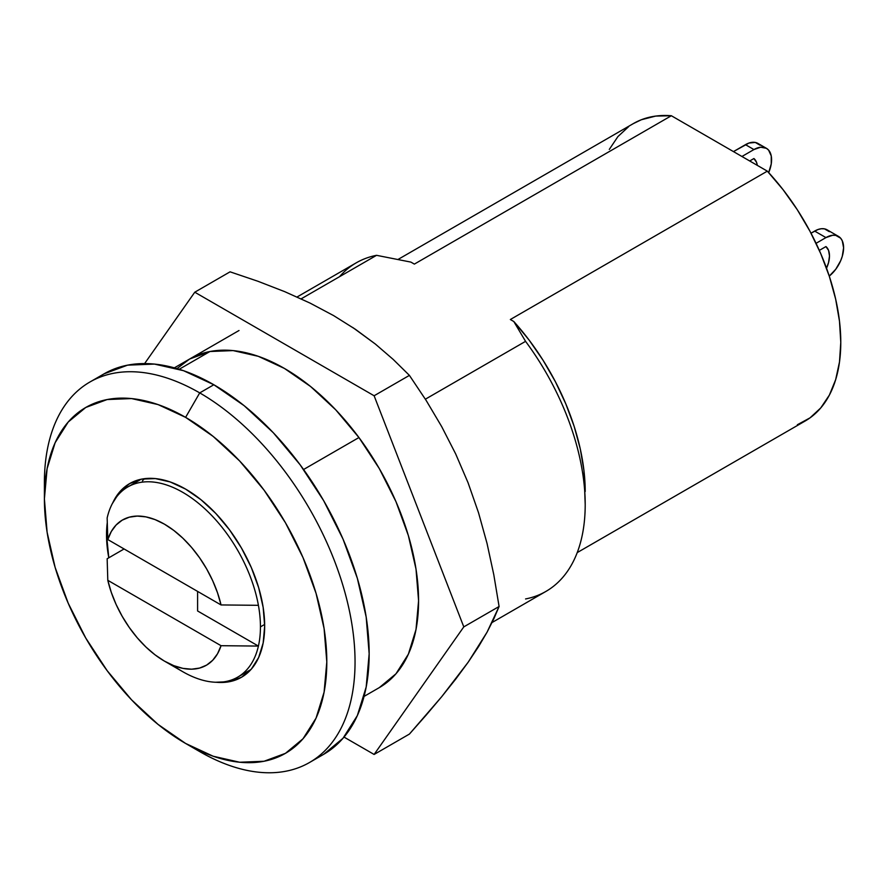 <?xml version="1.0" encoding="UTF-8"?>
<svg xmlns="http://www.w3.org/2000/svg" width="888" height="888" viewBox="0 0 888 888"><rect width="100%" height="100%" fill="white"/><g stroke="black" fill="none" stroke-linecap="round" stroke-linejoin="round"><path stroke-width="1.33" d="M44.567 491.009A219.658 126.818 60 0 1 89.899 382.018A219.658 126.818 60 0 1 199.722 392.896L185.603 417.36A199.689 115.296 60 0 1 326.806 661.926A199.689 115.296 60 0 1 185.603 743.445L199.722 751.603A219.658 126.818 -120 0 0 355.045 661.926A219.658 126.818 -120 0 0 199.722 392.896A219.658 126.818 60 0 1 343.223 586.457A219.658 126.818 60 0 1 309.546 762.481A219.658 126.818 60 0 1 199.722 751.603A219.658 126.818 60 0 1 199.722 751.592A219.658 126.818 -120 0 0 199.722 751.603L185.603 743.445L158.053 724.408L131.568 699.844L107.159 670.673L85.759 638.05L68.198 603.196L55.145 567.476L47.108 532.256L44.4 498.878L47.108 468.642L55.145 442.69L68.198 422.033L85.759 407.47L107.159 399.545L131.568 398.568L158.053 404.584L185.603 417.36L213.153 436.397L239.638 460.961L264.047 490.121L285.448 522.755L303.008 557.597L316.05 593.317L324.087 628.549L326.806 661.926L324.087 692.163L316.05 718.115L303.008 738.772L285.448 753.335L264.047 761.26L239.638 762.237L213.153 756.221L185.603 743.445A199.689 115.296 60 0 1 44.4 498.878A199.689 115.296 60 0 1 185.603 417.36L199.722 392.896L213.842 384.748L199.722 392.896A219.658 126.818 -120 0 0 44.4 482.573L44.4 498.878M323.665 754.323A219.658 126.818 -120 0 0 357.342 578.31A219.658 126.818 -120 0 0 213.842 384.748A219.658 126.818 -120 0 0 104.018 373.87L127.55 365.157L154.401 364.08L183.538 370.696L213.842 384.748L244.145 405.683L273.282 432.711L300.133 464.79L323.676 500.688L342.99 539.016L357.342 578.31L366.178 617.06L369.164 653.768L366.178 687.035L357.342 715.584L342.99 738.294L323.676 754.323L309.546 762.481M108.802 557.797A111.821 64.558 60 0 1 107.259 522.743L106.527 534.754L108.802 557.797M112.776 502.775A111.821 64.558 60 0 1 129.692 483.56A111.821 64.558 60 0 1 185.603 489.099A111.821 64.558 60 0 1 258.652 587.634A111.821 64.558 60 0 1 241.514 677.244A111.821 64.558 60 0 1 216.417 682.284M797.335 424.753L810.011 417.871L820.767 407.914L829.381 395.082L835.664 379.653L839.493 361.96L840.781 342.357L839.493 321.278L835.664 299.156L829.381 276.468L820.767 253.691L810.011 231.313L797.335 209.79L783.005 189.599L767.332 171.151L671.35 115.74L655.677 116.084L641.358 119.747L633.266 123.643M628.682 126.618L617.915 136.585L609.301 149.417M339.516 276.712A189.699 109.524 60 0 1 376.556 255.322L301.143 298.856L376.556 255.322A189.699 109.524 -120 0 0 356.21 262.848L297.058 297.003M179.198 369.264L209.934 351.515L179.198 369.264M492.074 622.51L545.909 591.43A189.699 109.524 -120 0 0 525.563 341.347L425.374 399.189L525.563 341.347A189.699 109.524 60 0 1 585.203 504.584A189.699 109.524 60 0 1 525.563 598.956M358.941 437.54L303.574 469.508L358.941 437.54M585.203 491.541A173.726 100.3 -120 0 0 513.808 321.523L525.563 341.347L513.808 321.523L510.345 319.514L767.332 171.151L510.345 319.514L513.808 321.523L529.115 340.082L543.067 360.273L555.389 381.696L565.823 403.896L574.17 426.429L580.264 448.851L583.96 470.707L585.203 504.584M376.556 255.322L410.9 262.104L376.556 255.322M577.222 552.602L805.205 420.979A171.728 99.145 -120 0 0 767.332 171.151L671.35 115.74L414.363 264.102L410.9 262.104L414.363 264.102L671.35 115.74A171.728 99.145 -120 0 0 633.477 123.521L398.268 259.318M215.862 682.228L229.537 681.684L241.514 677.244L251.348 669.086L258.652 657.52L263.159 642.99L264.68 626.051L263.159 607.359L258.652 587.634L251.348 567.632L241.514 548.118L229.537 529.847L215.862 513.519L201.032 499.755L185.603 489.099L170.174 481.94L155.345 478.577L141.669 479.12L129.692 483.56L119.858 491.719L112.543 503.285M829.325 231.668L824.464 228.849L821.411 228.727L818.092 229.481L810.999 233.189L814.651 231.08L825.951 237.596L832.7 235.253L835.752 235.376L840.625 238.184L842.257 240.77L843.6 247.796L842.257 256.366L840.625 260.828L835.752 269.264L829.259 276.09A24.964 14.408 -60 0 0 842.823 254.234A24.964 14.408 -60 0 0 838.427 236.363A24.964 14.408 -60 0 0 825.951 237.596L816.061 243.312L825.951 237.596L814.651 231.08A24.964 14.408 120 0 1 827.139 229.848L838.427 236.363M826.517 268.198L828.571 262.537L829.481 255.944L828.571 250.405L825.929 246.575L819.324 250.394L825.929 246.575A21.967 12.687 -60 0 1 826.517 268.198M760.139 145.255L755.266 142.435L748.906 143.068L733.466 151.593L745.465 144.666L753.934 149.561L760.694 147.208L766.422 148.318L768.608 150.139L771.25 155.966L771.25 163.914L768.608 172.783M741.935 156.488L753.934 149.561L741.935 156.488M757.298 165.357L756.554 162.36L753.912 158.541L749.705 160.972L753.912 158.541A21.967 12.687 -60 0 1 757.298 165.357M766.422 148.318L757.941 143.434A24.964 14.408 120 0 0 745.465 144.666L753.934 149.561A24.964 14.408 -60 0 1 766.422 148.318A24.964 14.408 -60 0 1 768.686 172.616M107.148 558.752L124.098 548.962L107.148 558.752L107.803 580.319L221.034 645.698L217.538 653.746L212.709 660.261L206.671 665.079L199.567 668.076L191.586 669.186L182.917 668.375L173.782 665.656L164.424 661.105L155.056 654.845L145.932 647.019L137.263 637.828L129.282 627.494L122.178 616.294L116.128 604.506L111.3 592.407L107.803 580.319L107.148 558.752M164.424 661.105A83.872 48.418 60 0 1 107.803 580.319L221.034 645.698L258.408 646.076L197.602 610.977L197.602 591.408L197.602 610.977L258.408 646.076L221.034 645.698A83.872 48.418 60 0 1 164.424 661.105L182.773 671.705A109.823 63.414 -120 0 0 258.408 646.076A109.823 63.414 -120 0 0 260.439 626.873A109.823 63.414 -120 0 0 258.408 605.316L221.034 604.939L107.803 539.56L107.148 517.981A109.823 63.414 60 0 1 127.861 486.913A109.823 63.414 60 0 1 204.096 508.103A109.823 63.414 60 0 1 258.408 605.316A109.823 63.414 -120 0 0 182.773 492.352A109.823 63.414 -120 0 0 107.148 517.981L107.803 539.56A83.872 48.418 60 0 1 164.424 524.153A83.872 48.418 60 0 1 221.034 604.939L107.803 539.56L111.3 531.512L116.128 524.997L122.178 520.179L129.282 517.182L137.263 516.072L145.932 516.883L155.056 519.602L164.424 524.153L173.782 530.414L182.917 538.239L191.586 547.43L199.567 557.764L206.671 568.964L212.709 580.752L217.538 592.851L221.034 604.939L258.408 605.316A109.823 63.414 60 0 1 260.439 626.873L264.657 624.431L260.439 626.873A109.823 63.414 60 0 1 258.408 646.076A109.823 63.414 60 0 1 237.695 677.144A109.823 63.414 60 0 1 172.982 665.334M144.467 478.676L142.391 480.863M426.218 715.051L409.412 734.076L374.114 754.456L409.412 734.076L441.758 696.636L426.218 715.051M455.833 678.965L441.758 696.636L468.209 662.159L455.833 678.965M478.61 646.542L468.209 662.159L487.068 632.167L478.61 646.542M493.806 618.869L487.068 632.167L499.089 606.504L493.806 618.869M493.795 574.714L499.089 606.504L463.791 626.884L499.089 606.504L493.795 574.714L487.035 543.423L493.795 574.714M478.521 512.72L487.035 543.423L478.521 512.72L468.043 482.706L478.521 512.72M455.699 453.968L468.043 482.706L455.699 453.968L441.691 426.617L455.699 453.968M426.185 400.477L441.691 426.617L426.185 400.477L409.412 375.38L426.185 400.477M393.218 359.44L409.412 375.38L374.114 395.759L409.412 375.38L393.218 359.44L375.358 344.045L393.218 359.44M333.611 315.595L310.012 303.063L284.715 291.653L257.92 281.263L230.07 271.828L194.772 292.208L230.07 271.828L257.92 281.263L284.715 291.653L310.012 303.063L333.611 315.595L355.466 329.326L375.358 344.045L352.78 327.506M176.978 368.587L189.588 359.052A189.699 109.524 60 0 1 284.438 368.442L310.611 386.524L335.775 409.868L358.963 437.573L379.298 468.575L395.981 501.676L408.369 535.608L416.006 569.075L418.581 600.776L416.006 629.514L408.369 654.156L395.981 673.781L379.298 687.623L364.058 696.414M194.772 292.208L144.611 363.581L194.772 292.208L374.114 395.759L194.772 292.208M344.022 737.084L374.114 754.456L463.791 626.884L374.114 395.759L463.791 626.884L374.114 754.456L344.022 737.084M189.588 359.052L209.912 351.515L233.111 350.594L258.275 356.31L284.438 368.442A189.699 109.524 60 0 1 408.369 535.608A189.699 109.524 60 0 1 379.298 687.623L379.298 687.623M174.359 367.843L239.016 330.514M89.899 382.018L104.018 373.87M237.695 677.144L251.038 669.441M127.861 486.913L141.203 479.209"/></g></svg>
